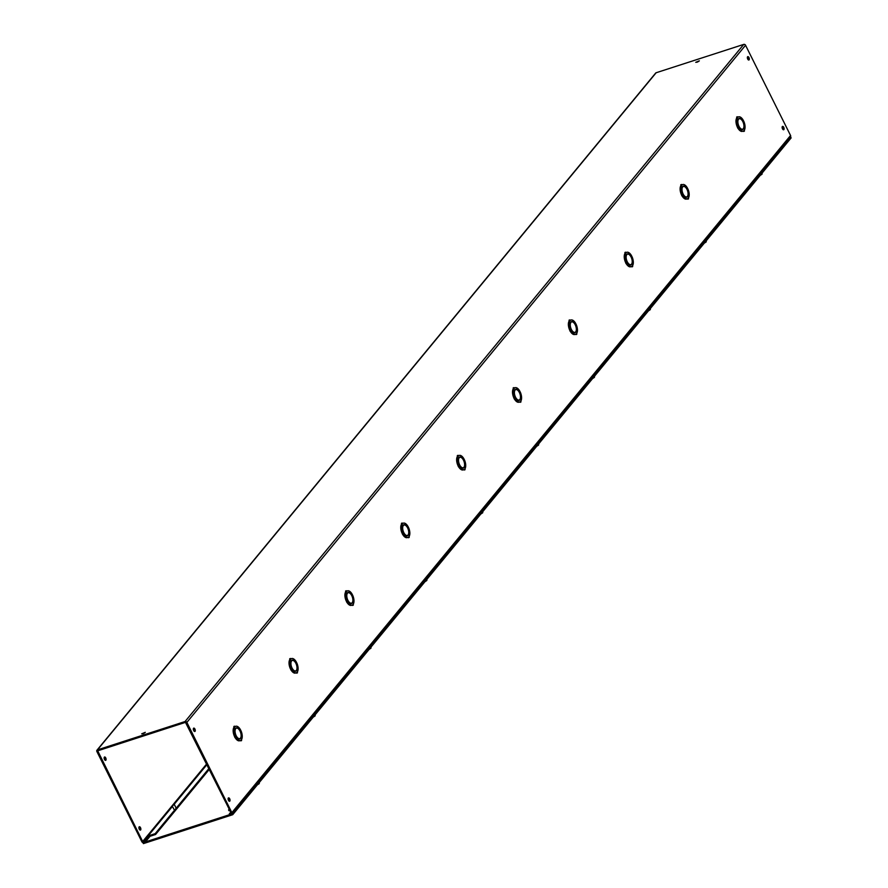<?xml version="1.0" encoding="UTF-8"?>
<svg xmlns="http://www.w3.org/2000/svg" width="888" height="888" viewBox="0 0 888 888"><rect width="100%" height="100%" fill="white"/><g stroke="black" fill="none" stroke-linecap="round" stroke-linejoin="round"><path stroke-width="1.33" d="M231.724 813.985L510.789 475.768M145.399 841.924L229.659 814.651M232.279 813.808L232.723 814.696L143.423 843.6L142.979 842.701M511.333 475.591L511.777 476.49L232.723 814.696M145.31 732.323L141.725 733.81L145.31 732.323M699.344 60.839L695.759 62.327L699.344 60.839M139.116 826.895A1.765 0.855 72.1 0 0 139.161 828.937A1.765 0.855 72.1 0 0 140.426 830.102A1.765 0.855 72.1 0 0 140.648 829.958A1.765 0.855 72.1 0 0 140.615 827.916A1.765 0.855 72.1 0 0 139.338 826.75A1.765 0.855 72.1 0 0 139.116 826.895M104.351 757.153A1.765 0.855 72.1 0 0 104.384 759.185A1.765 0.855 72.1 0 0 105.65 760.361A1.765 0.855 72.1 0 0 105.872 760.206A1.765 0.855 72.1 0 0 105.838 758.163A1.765 0.855 72.1 0 0 104.562 756.998A1.765 0.855 72.1 0 0 104.351 757.153M229.848 801.087A1.765 0.855 -107.9 0 1 229.626 801.242A1.765 0.855 -107.9 0 1 228.349 800.077A1.765 0.855 -107.9 0 1 228.316 798.035A1.765 0.855 -107.9 0 1 228.538 797.879A1.765 0.855 -107.9 0 1 229.803 799.045A1.765 0.855 -107.9 0 1 229.848 801.087M195.071 731.335A1.765 0.855 -107.9 0 1 194.849 731.49A1.765 0.855 -107.9 0 1 193.573 730.325A1.765 0.855 -107.9 0 1 193.54 728.282A1.765 0.855 -107.9 0 1 193.762 728.127A1.765 0.855 -107.9 0 1 195.027 729.292A1.765 0.855 -107.9 0 1 195.071 731.335M783.871 129.604A1.765 0.855 -107.9 0 1 783.66 129.748A1.765 0.855 -107.9 0 1 782.384 128.582A1.765 0.855 -107.9 0 1 782.35 126.54A1.765 0.855 -107.9 0 1 782.572 126.396A1.765 0.855 -107.9 0 1 783.838 127.561A1.765 0.855 -107.9 0 1 783.871 129.604M749.095 59.851A1.765 0.855 -107.9 0 1 748.884 60.007A1.765 0.855 -107.9 0 1 747.607 58.83A1.765 0.855 -107.9 0 1 747.574 56.799A1.765 0.855 -107.9 0 1 747.796 56.643A1.765 0.855 -107.9 0 1 749.061 57.809A1.765 0.855 -107.9 0 1 749.095 59.851M233.233 731.335L233.167 731.29A7.47 3.63 -107.9 0 1 233.81 727.583L234.599 727.328L234.532 726.251L235.187 726.617A7.47 3.63 -107.9 0 1 235.797 726.284A7.47 3.63 -107.9 0 1 237.651 726.573L237.751 728.082L237.684 726.584A7.47 3.63 -107.9 0 1 240.337 729.514L241.059 730.957A7.47 3.63 -107.9 0 1 242.224 735.686L241.125 735.231M233.81 727.583L233.966 726.44M289.1 663.625L289.033 663.58A7.47 3.63 -107.9 0 1 289.677 659.862L290.476 659.606L290.509 658.463L291.053 658.907A7.47 3.63 -107.9 0 1 291.664 658.563A7.47 3.63 -107.9 0 1 293.517 658.852L293.24 660.494L293.551 658.874A7.47 3.63 -107.9 0 1 296.204 661.804L296.925 663.247A7.47 3.63 -107.9 0 1 298.091 667.976L297.003 667.521M289.677 659.862L289.832 658.718M344.977 595.904L344.91 595.87A7.47 3.63 -107.9 0 1 345.543 592.152L346.342 591.896L346.376 590.753L346.919 591.186A7.47 3.63 -107.9 0 1 347.53 590.853A7.47 3.63 -107.9 0 1 349.384 591.142L349.106 592.784M345.543 592.152L345.709 591.008M400.843 528.194L400.777 528.16A7.47 3.63 -107.9 0 1 401.409 524.442L402.209 524.186L402.142 523.11L402.786 523.476A7.47 3.63 -107.9 0 1 403.396 523.143A7.47 3.63 -107.9 0 1 405.261 523.432L404.972 525.063M401.409 524.442L401.576 523.298M456.71 460.484L456.643 460.439A7.47 3.63 -107.9 0 1 457.287 456.732L458.075 456.465L458.008 455.4L458.663 455.766A7.47 3.63 -107.9 0 1 459.274 455.433A7.47 3.63 -107.9 0 1 461.127 455.711A7.47 3.63 -107.9 0 1 463.814 458.663L464.535 460.106A7.47 3.63 -107.9 0 1 465.701 464.835L464.602 464.38M457.287 456.732L457.442 455.588M512.576 392.774L512.509 392.729A7.47 3.63 -107.9 0 1 513.153 389.011L513.986 387.612L514.529 388.056A7.47 3.63 -107.9 0 1 515.14 387.712A7.47 3.63 -107.9 0 1 516.994 388.001L516.716 389.643M513.153 389.011L513.308 387.867M568.453 325.052L568.375 325.019A7.47 3.63 -107.9 0 1 569.019 321.301L569.819 321.045L569.752 319.969L570.396 320.335A7.47 3.63 -107.9 0 1 571.006 320.002A7.47 3.63 -107.9 0 1 572.86 320.291L572.582 321.933L572.904 320.313A7.47 3.63 -107.9 0 1 575.557 323.243L576.268 324.675A7.47 3.63 -107.9 0 1 577.433 329.404L576.345 328.96M569.019 321.301L569.175 320.157M624.32 257.342L624.253 257.309A7.47 3.63 -107.9 0 1 624.886 253.591L625.685 253.335L625.618 252.259L626.262 252.625A7.47 3.63 -107.9 0 1 626.873 252.292A7.47 3.63 -107.9 0 1 628.737 252.581A7.47 3.63 -107.9 0 1 631.424 255.533L632.134 256.965A7.47 3.63 -107.9 0 1 633.299 261.694L632.212 261.239M624.886 253.591L625.052 252.447M680.186 189.632L680.119 189.588A7.47 3.63 -107.9 0 1 680.763 185.881L681.584 184.471L682.139 184.915A7.47 3.63 -107.9 0 1 682.739 184.571A7.47 3.63 -107.9 0 1 684.604 184.859L684.637 184.882A7.47 3.63 -107.9 0 1 687.29 187.812L688.011 189.255A7.47 3.63 -107.9 0 1 689.177 193.984L688.078 193.529M680.763 185.881L680.918 184.737M736.052 121.911L735.986 121.878A7.47 3.63 -107.9 0 1 736.629 118.16L737.462 116.761L738.006 117.205A7.47 3.63 -107.9 0 1 738.616 116.861A7.47 3.63 -107.9 0 1 740.47 117.149A7.47 3.63 -107.9 0 1 743.156 120.102L743.878 121.534A7.47 3.63 -107.9 0 1 745.043 126.274L743.955 125.819M736.629 118.16L736.785 117.016M144.733 732.822L142.835 733.777M698.767 61.339L696.869 62.282M185.47 722.355L97.702 750.815L142.668 841.491L144.833 841.269L145.255 842.102L143.678 842.601A1.432 1.199 39.5 0 1 141.869 841.746L96.881 751.514A1.432 1.199 39.5 0 1 97.447 749.883L185.059 721.533A1.432 1.199 39.5 0 1 186.869 722.388L231.857 812.631A1.432 1.199 39.5 0 1 231.291 814.252L229.715 814.762L229.304 813.93L231.069 812.886L185.47 722.355M789.976 137.118A1.432 1.199 -140.5 0 0 790.553 135.498L745.554 45.255A1.432 1.199 -140.5 0 0 743.744 44.4L656.143 72.749A1.432 1.199 -140.5 0 0 655.422 73.626M139.96 830.025A1.765 0.855 72.1 0 0 139.904 828.415A1.765 0.855 72.1 0 0 139.005 827.083M105.184 760.272A1.765 0.855 72.1 0 0 105.128 758.674A1.765 0.855 72.1 0 0 104.24 757.342M209.346 769.319L155.578 834.487L150.05 836.274L145.255 842.102M150.05 836.274L149.639 835.453L144.833 841.269M208.935 768.497L155.167 833.666L149.639 835.453M228.205 798.223A1.765 0.855 -107.9 0 1 229.104 799.555A1.765 0.855 -107.9 0 1 229.16 801.154M193.429 728.471A1.765 0.855 -107.9 0 1 194.328 729.803A1.765 0.855 -107.9 0 1 194.383 731.401M782.239 126.729A1.765 0.855 -107.9 0 1 783.138 128.061A1.765 0.855 -107.9 0 1 783.194 129.67M747.463 56.987A1.765 0.855 -107.9 0 1 748.362 58.319A1.765 0.855 -107.9 0 1 748.418 59.918M229.437 809.623L228.582 809.9L229.204 809.146M229.304 813.93L230.725 812.209M229.848 810.455L228.993 810.733L228.582 809.9M240.948 740.215L240.271 740.537M239.982 740.581A7.47 3.63 -107.9 0 1 239.605 740.759A7.47 3.63 -107.9 0 1 237.74 740.47L237.74 740.437M239.471 738.994A5.816 2.819 72.1 0 0 239.704 738.783L240.504 738.527A5.816 2.819 -107.9 0 1 239.882 738.927A5.816 2.819 -107.9 0 1 238.439 738.694L238.506 740.192A7.47 3.63 -107.9 0 1 235.853 737.262L235.131 735.83A7.47 3.63 -107.9 0 1 233.966 731.101L234.887 731.601A5.816 2.819 -107.9 0 0 235.942 735.63L236.064 735.486A5.483 2.664 -107.9 0 1 235.642 728.77L235.264 728.893M238.506 740.192L237.707 740.448A7.47 3.63 -107.9 0 1 235.076 737.551M235.62 737.34L234.954 737.595L234.343 736.085A7.47 3.63 -107.9 0 1 233.167 731.357L233.966 731.101M235.797 726.284L235.12 726.495A7.47 3.63 -107.9 0 1 235.409 726.451M236.519 728.149A5.816 2.819 72.1 0 0 235.931 728.049M237.407 728.216L237.773 728.105A5.816 2.819 -107.9 0 0 236.308 727.86A5.816 2.819 -107.9 0 0 235.686 728.26L235.831 728.549A5.483 2.664 -107.9 0 1 236.408 728.171L235.753 728.393A5.483 2.664 -107.9 0 1 236.03 728.371M296.814 672.494L296.148 672.827M295.848 672.871A7.47 3.63 -107.9 0 1 295.471 673.049A7.47 3.63 -107.9 0 1 293.617 672.76L293.606 672.727A7.47 3.63 -107.9 0 1 290.942 669.841L290.209 668.375A7.47 3.63 -107.9 0 1 289.044 663.636L290.753 663.891A5.816 2.819 -107.9 0 0 291.819 667.909L291.93 667.776A5.483 2.664 -107.9 0 1 291.508 661.061L291.131 661.183M295.338 671.273A5.816 2.819 72.1 0 0 295.582 671.073L296.37 670.806A5.816 2.819 -107.9 0 1 295.748 671.206A5.816 2.819 -107.9 0 1 294.305 670.984L294.372 672.482A7.47 3.63 -107.9 0 1 291.719 669.552L290.998 668.12A7.47 3.63 -107.9 0 1 289.832 663.38M291.664 658.563L290.986 658.785A7.47 3.63 -107.9 0 1 291.275 658.741M292.385 660.439A5.816 2.819 72.1 0 0 291.797 660.339M293.617 660.372A5.816 2.819 -107.9 0 0 292.174 660.15A5.816 2.819 -107.9 0 0 291.553 660.55L291.697 660.827A5.483 2.664 -107.9 0 1 292.274 660.461L291.619 660.672A5.483 2.664 -107.9 0 1 291.897 660.661M352.68 604.784L352.014 605.116M351.726 605.161A7.47 3.63 -107.9 0 1 351.337 605.339A7.47 3.63 -107.9 0 1 349.484 605.05L349.484 605.017M351.204 603.562A5.816 2.819 72.1 0 0 351.448 603.352L352.247 603.096A5.816 2.819 -107.9 0 1 351.626 603.496A5.816 2.819 -107.9 0 1 350.183 603.274L350.15 603.285M352.247 603.096L352.103 602.808A5.483 2.664 -107.9 0 1 351.515 603.185A5.483 2.664 -107.9 0 1 348.029 600.521L347.907 600.665A5.816 2.819 -107.9 0 0 350.15 603.252L350.238 604.772L349.45 605.028A7.47 3.63 -107.9 0 1 346.808 602.131L346.076 600.654A7.47 3.63 -107.9 0 1 344.91 595.926L346.62 596.181A5.816 2.819 -107.9 0 0 347.685 600.199L347.796 600.066A5.483 2.664 -107.9 0 1 347.375 593.351L346.997 593.473M347.53 590.853L346.853 591.075A7.47 3.63 -107.9 0 1 347.153 591.031M348.251 592.718A5.816 2.819 72.1 0 0 347.663 592.629M349.484 592.662A5.816 2.819 -107.9 0 0 348.041 592.429A5.816 2.819 -107.9 0 0 347.419 592.829L347.563 593.117A5.483 2.664 -107.9 0 1 348.14 592.751L347.486 592.962A5.483 2.664 -107.9 0 1 347.763 592.94M408.558 537.074L407.881 537.407M407.592 537.451A7.47 3.63 -107.9 0 1 407.204 537.617A7.47 3.63 -107.9 0 1 405.35 537.329L405.35 537.307M407.07 535.853A5.816 2.819 72.1 0 0 407.315 535.642L408.114 535.386A5.816 2.819 -107.9 0 1 407.492 535.786A5.816 2.819 -107.9 0 1 406.049 535.564L406.149 537.074L405.35 537.329M408.114 535.386L407.969 535.098A5.483 2.664 -107.9 0 1 407.392 535.464A5.483 2.664 -107.9 0 1 403.896 532.811L403.785 532.944A5.816 2.819 -107.9 0 0 406.016 535.542L406.105 537.051L405.317 537.318A7.47 3.63 -107.9 0 1 402.675 534.421L401.942 532.944A7.47 3.63 -107.9 0 1 400.777 528.216L402.486 528.471A5.816 2.819 -107.9 0 0 403.552 532.489L403.674 532.345A5.483 2.664 -107.9 0 1 403.252 525.629L402.875 525.751M403.396 523.143L402.719 523.354A7.47 3.63 -107.9 0 1 403.019 523.321M404.118 525.008A5.816 2.819 72.1 0 0 403.529 524.908M405.361 524.941A5.816 2.819 -107.9 0 0 403.907 524.719A5.816 2.819 -107.9 0 0 403.296 525.119L403.43 525.407A5.483 2.664 -107.9 0 1 404.018 525.041L403.352 525.252A5.483 2.664 -107.9 0 1 403.64 525.23M464.424 469.364L463.747 469.685M463.458 469.73A7.47 3.63 -107.9 0 1 463.081 469.907A7.47 3.63 -107.9 0 1 461.216 469.619L461.216 469.586A7.47 3.63 -107.9 0 1 458.552 466.7M462.948 468.143A5.816 2.819 72.1 0 0 463.181 467.932L463.98 467.676A5.816 2.819 -107.9 0 1 463.358 468.076A5.816 2.819 -107.9 0 1 461.915 467.843L461.893 467.854M459.096 466.489L458.43 466.744L457.82 465.234A7.47 3.63 -107.9 0 1 456.643 460.506L458.363 460.75A5.816 2.819 -107.9 0 0 459.418 464.779L459.54 464.635A5.483 2.664 -107.9 0 1 459.118 457.919L458.741 458.042M459.274 455.433L458.596 455.644A7.47 3.63 -107.9 0 1 458.885 455.6M459.995 457.298A5.816 2.819 72.1 0 0 459.407 457.198M461.127 455.744L461.227 457.231A5.816 2.819 -107.9 0 0 459.784 457.009A5.816 2.819 -107.9 0 0 459.163 457.409L459.307 457.697A5.483 2.664 -107.9 0 1 459.884 457.32L459.229 457.542A5.483 2.664 -107.9 0 1 459.507 457.52M520.29 401.642L519.624 401.975M519.325 402.02A7.47 3.63 -107.9 0 1 518.947 402.197A7.47 3.63 -107.9 0 1 517.082 401.909L517.082 401.876M518.814 400.421A5.816 2.819 72.1 0 0 519.058 400.222L519.846 399.955A5.816 2.819 -107.9 0 1 519.225 400.355A5.816 2.819 -107.9 0 1 517.782 400.133L517.882 401.654A7.47 3.63 -107.9 0 1 515.195 398.701L514.474 397.258A7.47 3.63 -107.9 0 1 513.308 392.529L514.23 393.04A5.816 2.819 -107.9 0 0 515.295 397.058L515.406 396.925A5.483 2.664 -107.9 0 1 514.985 390.209L514.607 390.332M519.846 399.955L519.702 399.678A5.483 2.664 -107.9 0 1 519.125 400.044A5.483 2.664 -107.9 0 1 515.639 397.38L515.517 397.524A5.816 2.819 -107.9 0 0 517.76 400.122L517.848 401.631L517.049 401.887A7.47 3.63 -107.9 0 1 514.418 398.99M514.962 398.768L514.296 399.034L513.686 397.524A7.47 3.63 -107.9 0 1 512.52 392.785L513.308 392.529M515.14 387.712L514.463 387.934A7.47 3.63 -107.9 0 1 514.751 387.889M515.861 389.577A5.816 2.819 72.1 0 0 515.273 389.488M517.094 389.521A5.816 2.819 -107.9 0 0 515.651 389.299A5.816 2.819 -107.9 0 0 515.029 389.699L515.173 389.976A5.483 2.664 -107.9 0 1 515.75 389.61L515.096 389.821A5.483 2.664 -107.9 0 1 515.373 389.81M576.157 333.932L575.491 334.265M575.202 334.31A7.47 3.63 -107.9 0 1 574.814 334.487A7.47 3.63 -107.9 0 1 572.96 334.199L572.96 334.166M574.68 332.711A5.816 2.819 72.1 0 0 574.925 332.501L575.713 332.245A5.816 2.819 -107.9 0 1 575.102 332.645A5.816 2.819 -107.9 0 1 573.648 332.423L573.748 333.932L572.96 334.199M575.713 332.245L575.579 331.957A5.483 2.664 -107.9 0 1 574.991 332.334A5.483 2.664 -107.9 0 1 571.506 329.67L571.384 329.814A5.816 2.819 -107.9 0 0 573.626 332.401L573.715 333.921L572.915 334.177A7.47 3.63 -107.9 0 1 570.285 331.28M570.84 331.058L570.163 331.313L569.552 329.803A7.47 3.63 -107.9 0 1 568.387 325.075L570.096 325.33A5.816 2.819 -107.9 0 0 571.162 329.348L571.273 329.204A5.483 2.664 -107.9 0 1 570.851 322.488L570.473 322.622M571.006 320.002L570.329 320.224A7.47 3.63 -107.9 0 1 570.629 320.18M571.728 321.867A5.816 2.819 72.1 0 0 571.139 321.767M572.96 321.811A5.816 2.819 -107.9 0 0 571.517 321.578A5.816 2.819 -107.9 0 0 570.895 321.978L571.04 322.266A5.483 2.664 -107.9 0 1 571.617 321.9L570.962 322.111A5.483 2.664 -107.9 0 1 571.239 322.089M632.034 266.222L631.357 266.555M631.068 266.589A7.47 3.63 -107.9 0 1 630.68 266.766A7.47 3.63 -107.9 0 1 628.826 266.478L628.826 266.456A7.47 3.63 -107.9 0 1 626.151 263.558M630.547 265.001A5.816 2.819 72.1 0 0 630.791 264.791L631.59 264.535A5.816 2.819 -107.9 0 1 630.968 264.935A5.816 2.819 -107.9 0 1 629.525 264.713L629.492 264.713M626.706 263.348L626.029 263.603L625.418 262.093A7.47 3.63 -107.9 0 1 624.253 257.365L625.962 257.62A5.816 2.819 -107.9 0 0 627.028 261.638L627.139 261.494A5.483 2.664 -107.9 0 1 626.728 254.778L626.34 254.9M626.873 252.292L626.195 252.503A7.47 3.63 -107.9 0 1 626.495 252.47M627.594 254.157A5.816 2.819 72.1 0 0 627.006 254.057M628.737 252.614L628.826 254.09A5.816 2.819 -107.9 0 0 627.383 253.868A5.816 2.819 -107.9 0 0 626.762 254.268L626.906 254.556A5.483 2.664 -107.9 0 1 627.494 254.19L626.828 254.401A5.483 2.664 -107.9 0 1 627.117 254.379M687.9 198.512L687.223 198.834M686.935 198.879A7.47 3.63 -107.9 0 1 686.557 199.056A7.47 3.63 -107.9 0 1 684.692 198.768L685.492 198.512L685.392 196.992L685.458 198.49A7.47 3.63 -107.9 0 1 682.805 195.56L682.084 194.128A7.47 3.63 -107.9 0 1 680.918 189.388L681.84 189.899A5.816 2.819 -107.9 0 0 682.894 193.928L683.016 193.784A5.483 2.664 -107.9 0 1 682.595 187.068L682.217 187.19M686.413 197.291A5.816 2.819 72.1 0 0 686.657 197.081L687.456 196.825A5.816 2.819 -107.9 0 1 686.835 197.214A5.816 2.819 -107.9 0 1 685.392 196.992A5.816 2.819 -107.9 0 1 683.127 194.383L683.238 194.239A5.483 2.664 -107.9 0 0 686.735 196.903L685.936 197.158A5.483 2.664 -107.9 0 1 685.836 197.192M685.458 198.49L684.659 198.746A7.47 3.63 -107.9 0 1 682.028 195.848M682.572 195.638L681.906 195.893L681.285 194.383A7.47 3.63 -107.9 0 1 680.119 189.655L680.918 189.388M682.739 184.571L682.073 184.793A7.47 3.63 -107.9 0 1 682.361 184.748M683.46 186.447A5.816 2.819 72.1 0 0 682.872 186.347M684.359 186.513L684.726 186.391A5.816 2.819 -107.9 0 0 683.26 186.158A5.816 2.819 -107.9 0 0 682.639 186.558L682.783 186.846A5.483 2.664 -107.9 0 1 683.36 186.469L682.706 186.68A5.483 2.664 -107.9 0 1 682.983 186.669M743.767 130.791L743.101 131.124M742.801 131.169A7.47 3.63 -107.9 0 1 742.424 131.346A7.47 3.63 -107.9 0 1 740.559 131.058L740.559 131.024A7.47 3.63 -107.9 0 1 737.895 128.138M742.29 129.57A5.816 2.819 72.1 0 0 742.523 129.371L743.323 129.104A5.816 2.819 -107.9 0 1 742.701 129.504A5.816 2.819 -107.9 0 1 741.258 129.282L741.325 130.78A7.47 3.63 -107.9 0 1 738.672 127.85L737.95 126.407A7.47 3.63 -107.9 0 1 736.785 121.678L737.706 122.189A5.816 2.819 -107.9 0 0 738.76 126.207L738.883 126.074A5.483 2.664 -107.9 0 1 738.461 119.358L738.083 119.48M738.439 127.916L737.773 128.172L737.162 126.673A7.47 3.63 -107.9 0 1 735.997 121.934L736.785 121.678M738.616 116.861L737.939 117.083A7.47 3.63 -107.9 0 1 738.228 117.038M739.338 118.726A5.816 2.819 72.1 0 0 738.749 118.637M740.226 118.803L740.592 118.681A5.816 2.819 -107.9 0 0 739.127 118.448A5.816 2.819 -107.9 0 0 738.505 118.837L738.65 119.125A5.483 2.664 -107.9 0 1 739.227 118.759L738.572 118.97A5.483 2.664 -107.9 0 1 738.849 118.948M155.578 834.487L155.167 833.666M241.136 735.275L241.303 735.22A5.816 2.819 -107.9 0 1 240.692 738.294L240.548 738.017A5.483 2.664 -107.9 0 0 240.126 731.301L240.248 731.157A5.816 2.819 -107.9 0 1 241.303 735.175M237.362 728.204L237.751 728.082A5.816 2.819 -107.9 0 1 240.015 730.691L239.849 730.746M236.408 728.171A5.483 2.664 -107.9 0 1 239.893 730.835L240.015 730.691M233.167 731.29L233.966 731.035A7.47 3.63 -107.9 0 1 234.599 727.328M234.832 731.579L233.966 731.035M234.876 731.557A5.816 2.819 -107.9 0 1 235.498 728.482L235.642 728.77M234.343 736.085L235.131 735.83M237.74 740.47L238.539 740.215L238.417 738.705A5.816 2.819 -107.9 0 1 236.175 736.085L236.286 735.941A5.483 2.664 -107.9 0 0 239.782 738.605L238.983 738.86M240.504 738.527L240.359 738.239A5.483 2.664 -107.9 0 1 239.782 738.605M241.303 735.22L242.224 735.741A7.47 3.63 -107.9 0 1 241.592 739.46L241.547 740.603L241.003 740.17A7.47 3.63 -107.9 0 1 240.393 740.503A7.47 3.63 -107.9 0 1 238.539 740.215M297.003 667.565L297.18 667.51A5.816 2.819 -107.9 0 1 296.559 670.584L296.414 670.296A5.483 2.664 -107.9 0 0 295.993 663.58L296.115 663.447A5.816 2.819 -107.9 0 1 297.169 667.465M293.651 660.383A5.816 2.819 -107.9 0 1 295.882 662.981L295.715 663.036M292.274 660.461A5.483 2.664 -107.9 0 1 295.771 663.125L295.882 662.981M289.033 663.58L289.832 663.325A7.47 3.63 -107.9 0 1 290.476 659.606M290.698 663.869L289.832 663.325M290.753 663.847A5.816 2.819 -107.9 0 1 291.364 660.772L291.508 661.061M290.209 668.375L290.998 668.12M290.92 669.807L291.486 669.63M293.573 672.738L294.372 672.482M294.283 670.973A5.816 2.819 -107.9 0 1 292.041 668.375L292.163 668.231A5.483 2.664 -107.9 0 0 295.649 670.895L294.86 671.15M296.37 670.806L296.226 670.529A5.483 2.664 -107.9 0 1 295.649 670.895M293.617 672.76L294.405 672.505L294.305 670.984M297.18 667.51L298.091 668.031A7.47 3.63 -107.9 0 1 297.458 671.75L297.425 672.893L296.87 672.449A7.47 3.63 -107.9 0 1 296.27 672.793A7.47 3.63 -107.9 0 1 294.405 672.505M352.869 599.855L353.047 599.8A5.816 2.819 -107.9 0 1 352.425 602.874L352.281 602.586A5.483 2.664 -107.9 0 0 351.87 595.87L351.981 595.726A5.816 2.819 -107.9 0 1 353.047 599.755L352.869 599.811M353.901 600.277L353.047 599.755M349.395 591.175L349.428 591.164A7.47 3.63 -107.9 0 1 352.081 594.094L352.791 595.526A7.47 3.63 -107.9 0 1 353.957 600.255M349.139 592.795L349.428 591.164M349.517 592.673A5.816 2.819 -107.9 0 1 351.748 595.271L351.593 595.326M348.14 592.751A5.483 2.664 -107.9 0 1 351.637 595.415L351.748 595.271M344.91 595.87L345.698 595.615A7.47 3.63 -107.9 0 1 346.342 591.896M346.564 596.148L345.698 595.615M346.62 596.137A5.816 2.819 -107.9 0 1 347.241 593.062L347.375 593.351M346.076 600.654L346.875 600.399A7.47 3.63 -107.9 0 1 345.709 595.67M349.484 605.05L350.272 604.784A7.47 3.63 -107.9 0 1 347.585 601.842L346.875 600.399M346.797 602.097L347.363 601.909M353.047 599.8L353.968 600.321A7.47 3.63 -107.9 0 1 353.324 604.029L353.291 605.172L352.747 604.739A7.47 3.63 -107.9 0 1 352.136 605.072A7.47 3.63 -107.9 0 1 350.272 604.784L350.183 603.274M408.735 532.145L408.913 532.079A5.816 2.819 -107.9 0 1 408.302 535.164L408.158 534.876A5.483 2.664 -107.9 0 0 407.736 528.16L407.847 528.016A5.816 2.819 -107.9 0 1 408.913 532.034L408.735 532.09M409.768 532.567L408.913 532.034M405.261 523.465L405.294 523.454A7.47 3.63 -107.9 0 1 407.947 526.384L408.658 527.816A7.47 3.63 -107.9 0 1 409.834 532.545M405.017 525.086L405.294 523.454M405.383 524.963A5.816 2.819 -107.9 0 1 407.625 527.561L407.459 527.605M404.018 525.041A5.483 2.664 -107.9 0 1 407.503 527.694L407.625 527.561M400.777 528.16L401.565 527.894A7.47 3.63 -107.9 0 1 402.209 524.186M402.442 528.438L401.565 527.894M402.486 528.427A5.816 2.819 -107.9 0 1 403.108 525.341L403.252 525.629M401.942 532.944L402.741 532.689A7.47 3.63 -107.9 0 1 401.576 527.96M406.105 537.051A7.47 3.63 -107.9 0 1 403.452 534.121L402.741 532.689M402.664 534.387L403.23 534.199M408.913 532.079L409.834 532.611A7.47 3.63 -107.9 0 1 409.19 536.319L409.157 537.462L408.613 537.029A7.47 3.63 -107.9 0 1 408.003 537.362A7.47 3.63 -107.9 0 1 406.149 537.074M464.613 464.424L464.779 464.369A5.816 2.819 -107.9 0 1 464.169 467.443L464.024 467.155A5.483 2.664 -107.9 0 0 463.603 460.439L463.725 460.306A5.816 2.819 -107.9 0 1 464.779 464.324M460.883 457.364L461.161 455.733M461.249 457.253A5.816 2.819 -107.9 0 1 463.492 459.84L463.325 459.895M459.884 457.32A5.483 2.664 -107.9 0 1 463.37 459.984L463.492 459.84M456.643 460.439L457.442 460.184A7.47 3.63 -107.9 0 1 458.075 456.465M458.308 460.728L457.442 460.184M458.352 460.706A5.816 2.819 -107.9 0 1 458.974 457.631L459.118 457.919M457.82 465.234L458.608 464.979A7.47 3.63 -107.9 0 1 457.442 460.239M461.183 469.597L461.982 469.341A7.47 3.63 -107.9 0 1 459.329 466.411L458.608 464.979M463.98 467.676L463.836 467.388A5.483 2.664 -107.9 0 1 463.259 467.754A5.483 2.664 -107.9 0 1 459.762 465.09L459.651 465.234A5.816 2.819 -107.9 0 0 461.893 467.832L461.982 469.341M461.216 469.619L462.015 469.364L461.915 467.843M464.779 464.369L465.701 464.89A7.47 3.63 -107.9 0 1 465.068 468.609L465.023 469.752L464.48 469.319A7.47 3.63 -107.9 0 1 463.869 469.652A7.47 3.63 -107.9 0 1 462.015 469.364M520.479 396.714L520.657 396.659A5.816 2.819 -107.9 0 1 520.035 399.733L519.891 399.445A5.483 2.664 -107.9 0 0 519.469 392.729L519.591 392.585A5.816 2.819 -107.9 0 1 520.646 396.614L520.479 396.67M521.5 397.147L520.646 396.614M516.994 388.034L517.027 388.023A7.47 3.63 -107.9 0 1 519.68 390.953L520.401 392.385A7.47 3.63 -107.9 0 1 521.567 397.125M516.749 389.654L517.027 388.023M517.127 389.532A5.816 2.819 -107.9 0 1 519.358 392.13L519.191 392.185M515.75 389.61A5.483 2.664 -107.9 0 1 519.247 392.274L519.358 392.13M512.509 392.729L513.308 392.474A7.47 3.63 -107.9 0 1 513.941 388.755M514.174 393.007L513.308 392.474M514.23 392.996A5.816 2.819 -107.9 0 1 514.84 389.921L514.985 390.209M513.686 397.524L514.474 397.258M517.082 401.909L517.882 401.654A7.47 3.63 -107.9 0 0 519.735 401.942L518.947 402.197M520.657 396.659L521.567 397.18A7.47 3.63 -107.9 0 1 520.934 400.899L520.901 402.042L520.346 401.598A7.47 3.63 -107.9 0 1 519.735 401.942M576.345 329.004L576.523 328.949A5.816 2.819 -107.9 0 1 575.901 332.023L575.757 331.735A5.483 2.664 -107.9 0 0 575.346 325.019L575.457 324.875A5.816 2.819 -107.9 0 1 576.523 328.893M572.993 321.822A5.816 2.819 -107.9 0 1 575.224 324.42L575.069 324.475M571.617 321.9A5.483 2.664 -107.9 0 1 575.113 324.564L575.224 324.42M568.375 325.019L569.175 324.764A7.47 3.63 -107.9 0 1 569.819 321.045M570.04 325.297L569.175 324.764M570.096 325.286A5.816 2.819 -107.9 0 1 570.707 322.211L570.851 322.488M569.552 329.803L570.351 329.548A7.47 3.63 -107.9 0 1 569.175 324.819M573.715 333.921A7.47 3.63 -107.9 0 1 571.062 330.991L570.351 329.548M576.523 328.949L577.444 329.47A7.47 3.63 -107.9 0 1 576.8 333.178L576.767 334.321L576.223 333.888A7.47 3.63 -107.9 0 1 575.613 334.221A7.47 3.63 -107.9 0 1 573.748 333.932M632.212 261.294L632.389 261.227A5.816 2.819 -107.9 0 1 631.768 264.313L631.634 264.025A5.483 2.664 -107.9 0 0 631.213 257.309L631.324 257.165A5.816 2.819 -107.9 0 1 632.389 261.183M628.482 254.234L628.771 252.603M628.859 254.112A5.816 2.819 -107.9 0 1 631.102 256.71L630.935 256.754M627.494 254.19A5.483 2.664 -107.9 0 1 630.98 256.843L631.102 256.71M624.253 257.309L625.041 257.043A7.47 3.63 -107.9 0 1 625.685 253.335M625.918 257.587L625.041 257.043M625.962 257.564A5.816 2.819 -107.9 0 1 626.584 254.49L626.728 254.778M625.418 262.093L626.218 261.838A7.47 3.63 -107.9 0 1 625.052 257.109M632.389 261.227L633.311 261.76A7.47 3.63 -107.9 0 1 632.667 265.468L632.633 266.611L632.09 266.178A7.47 3.63 -107.9 0 1 631.479 266.511A7.47 3.63 -107.9 0 1 629.625 266.222L628.826 266.478L629.581 266.2A7.47 3.63 -107.9 0 1 626.928 263.27L626.218 261.838M631.59 264.535L631.446 264.247A5.483 2.664 -107.9 0 1 630.869 264.613A5.483 2.664 -107.9 0 1 627.372 261.96L627.261 262.093A5.816 2.819 -107.9 0 0 629.492 264.691L629.581 266.2M629.625 266.222L629.525 264.713M688.089 193.573L688.255 193.517A5.816 2.819 -107.9 0 1 687.645 196.592L687.501 196.304A5.483 2.664 -107.9 0 0 687.079 189.588L687.19 189.455A5.816 2.819 -107.9 0 1 688.255 193.473M684.604 184.859L684.704 186.38L684.637 184.882M684.315 186.502L684.704 186.38A5.816 2.819 -107.9 0 1 686.968 188.989L686.801 189.044M683.36 186.469A5.483 2.664 -107.9 0 1 686.846 189.133L686.968 188.989M680.119 189.588L680.918 189.333A7.47 3.63 -107.9 0 1 681.551 185.614M681.784 189.877L680.918 189.333M681.829 189.854A5.816 2.819 -107.9 0 1 682.45 186.78L682.595 187.068M681.285 194.383L682.084 194.128M687.456 196.825L687.312 196.537A5.483 2.664 -107.9 0 1 686.735 196.903M688.255 193.517L689.177 194.039A7.47 3.63 -107.9 0 1 688.533 197.758L688.5 198.901L687.956 198.457A7.47 3.63 -107.9 0 1 687.345 198.801A7.47 3.63 -107.9 0 1 685.492 198.512M743.955 125.863L744.133 125.807A5.816 2.819 -107.9 0 1 743.511 128.882L743.367 128.594A5.483 2.664 -107.9 0 0 742.945 121.878L743.067 121.734A5.816 2.819 -107.9 0 1 744.122 125.763M740.47 117.183L740.57 118.67L740.503 117.172M740.192 118.792L740.57 118.67A5.816 2.819 -107.9 0 1 742.834 121.279L742.668 121.334M739.227 118.759A5.483 2.664 -107.9 0 1 742.723 121.423L742.834 121.279M735.986 121.878L736.785 121.623A7.47 3.63 -107.9 0 1 737.417 117.904M737.65 122.156L736.785 121.623M737.706 122.144A5.816 2.819 -107.9 0 1 738.317 119.07L738.461 119.358M737.162 126.673L737.95 126.407M744.133 125.807L745.043 126.329A7.47 3.63 -107.9 0 1 744.41 130.048L744.377 131.191L743.822 130.747A7.47 3.63 -107.9 0 1 743.212 131.091A7.47 3.63 -107.9 0 1 741.358 130.802L740.559 131.058L741.325 130.78M741.358 130.802L741.258 129.282A5.816 2.819 -107.9 0 1 738.994 126.673L739.116 126.529A5.483 2.664 -107.9 0 0 742.601 129.193L741.802 129.448M743.323 129.104L743.178 128.816A5.483 2.664 -107.9 0 1 742.601 129.193M511.077 475.413L790.131 137.207M790.675 137.03L791.119 137.918L512.076 476.135L511.621 475.235M536.963 446.109L536.108 445.765L538.139 445.343M481.096 513.819L480.242 513.475L482.273 513.053M425.23 581.54L424.375 581.185L426.406 580.774M369.353 649.25L368.498 648.895L370.529 648.484M313.486 716.96L312.632 716.616L314.663 716.194M173.937 804.872L172.35 805.782M760.439 175.258L759.584 174.914L761.615 174.492M704.573 242.968L703.718 242.624L705.749 242.202M648.706 310.678L647.851 310.334L649.883 309.923M592.829 378.399L591.974 378.044L594.005 377.633M257.62 784.67L256.765 784.326L258.797 783.904M98.213 750.593L97.669 751.248M97.447 749.883L656.143 72.749M743.744 44.4L185.059 721.533M206.66 763.935L142.668 841.491M143.268 841.78L172.461 806.404M173.893 804.672L206.971 764.568M790.553 135.498L231.857 812.631M745.554 45.255L186.869 722.388M655.655 73.082L96.959 750.205M231.779 813.93L790.464 136.796M234.632 726.184L233.844 726.44M235.753 737.34L234.954 737.595M240.393 740.503L239.605 740.759M241.547 740.603L240.759 740.858M290.509 658.463L289.71 658.73M291.619 669.619L290.82 669.885M296.27 672.793L295.471 673.049M297.425 672.893L296.625 673.148M346.376 590.753L345.576 591.008M347.486 601.909L346.686 602.164M351.515 603.185L350.727 603.44M352.136 605.072L351.337 605.339M353.291 605.172L352.492 605.438M402.242 523.043L401.454 523.298M403.352 534.199L402.564 534.454M407.392 535.464L406.593 535.73M408.003 537.362L407.204 537.617M409.157 537.462L408.358 537.717M458.108 455.333L457.32 455.588M459.218 466.489L458.43 466.744M463.259 467.754L462.459 468.009M463.869 469.652L463.081 469.907M465.023 469.752L464.235 470.007M513.986 387.612L513.186 387.867M515.096 398.768L514.296 399.034M519.125 400.044L518.337 400.299M520.901 402.042L520.102 402.297M569.852 319.902L569.053 320.157M570.962 331.058L570.163 331.313M574.991 332.334L574.203 332.589M575.613 334.221L574.814 334.487M576.767 334.321L575.968 334.587M625.718 252.192L624.919 252.447M626.828 263.348L626.029 263.603M630.869 264.613L630.069 264.868M631.479 266.511L630.68 266.766M632.633 266.611L631.834 266.866M681.584 184.471L680.796 184.737M682.694 195.638L681.906 195.893M687.345 198.801L686.557 199.056M688.5 198.901L687.712 199.156M737.462 116.761L736.663 117.016M738.572 127.916L737.773 128.172M743.212 131.091L742.424 131.346M744.377 131.191L743.578 131.446M538.783 443.545L538.55 445.077L536.829 446.209M482.906 511.266L482.684 512.787L480.963 513.93M427.039 578.976L426.806 580.497L425.086 581.64M371.173 646.686L370.94 648.207L369.219 649.35M315.307 714.396L315.074 715.928L313.353 717.06M175.824 807.492L174.525 804.883M173.882 809.257L172.261 806.004M762.259 172.694L762.026 174.215L760.306 175.358M706.382 240.404L706.16 241.936L704.439 243.079M650.515 308.125L650.282 309.646L648.562 310.789M594.649 375.835L594.416 377.356L592.696 378.499M259.429 782.117L259.207 783.638L257.487 784.781"/></g></svg>

